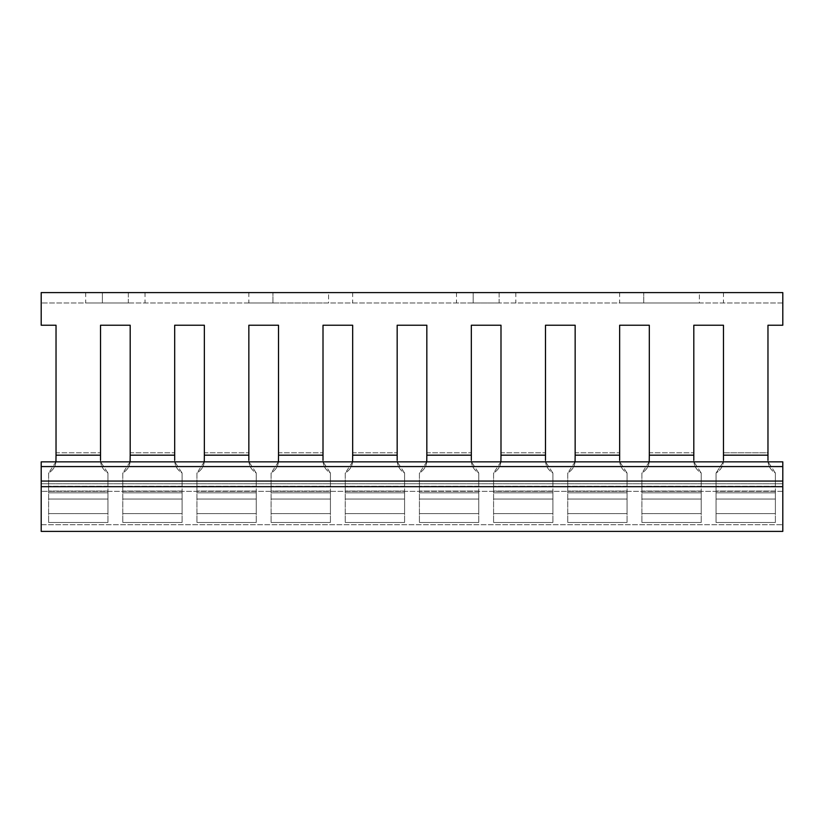 <?xml version="1.0" encoding="UTF-8"?>
<svg xmlns="http://www.w3.org/2000/svg" width="824" height="824" viewBox="0 0 824 824"><rect width="100%" height="100%" fill="white"/><g stroke="black" fill="none" stroke-linecap="round" stroke-linejoin="round"><path stroke-width="0.62" stroke-dasharray="4.12 3.09" d="M767.968 325.233L767.968 452.788L723.472 452.788L723.472 460.204L723.472 325.233L723.472 455.167L767.968 455.167L767.968 325.233L782.8 325.233L767.968 325.233L782.8 325.233L782.8 292.602L41.2 292.602L41.2 325.233L41.2 302.985L41.2 325.233L56.032 325.233L41.2 325.233L56.032 325.233L56.032 455.167L100.528 455.167L100.528 325.233L100.528 460.204L100.528 452.788L56.032 452.788L56.032 325.233M130.192 325.233L100.528 325.233L130.192 325.233L130.192 455.167L174.688 455.167L174.688 325.233L174.688 460.204L174.688 452.788L130.192 452.788L130.192 325.233M782.8 302.985L41.2 302.985L782.8 302.985M204.352 325.233L174.688 325.233L204.352 325.233L204.352 455.167L248.848 455.167L248.848 325.233L248.848 460.204L248.848 452.788L204.352 452.788L204.352 325.233M278.512 325.233L248.848 325.233L278.512 325.233L278.512 455.167L323.008 455.167L323.008 325.233L323.008 460.204L323.008 452.788L278.512 452.788L278.512 325.233M352.672 325.233L323.008 325.233L352.672 325.233L352.672 455.167L397.168 455.167L397.168 325.233L397.168 460.204L397.168 452.788L352.672 452.788L352.672 325.233M426.832 325.233L397.168 325.233L426.832 325.233L426.832 455.167L471.328 455.167L471.328 325.233L471.328 460.204L471.328 452.788L426.832 452.788L426.832 325.233M500.992 325.233L471.328 325.233L500.992 325.233L500.992 455.167L545.488 455.167L545.488 325.233L545.488 460.204L545.488 452.788L500.992 452.788L500.992 325.233M575.152 325.233L545.488 325.233L575.152 325.233L575.152 455.167L619.648 455.167L619.648 325.233L619.648 460.204L619.648 452.788L575.152 452.788L575.152 325.233M649.312 325.233L619.648 325.233L649.312 325.233L649.312 455.167L693.808 455.167L693.808 325.233L693.808 460.204L693.808 452.788L649.312 452.788L649.312 325.233M723.472 325.233L693.808 325.233L723.472 325.233M699.37 302.985L643.75 302.985L699.37 302.985L699.37 292.602L723.472 292.602L619.648 292.602L699.37 292.602L699.37 302.985M643.75 302.985L619.648 302.985L643.75 302.985L643.75 292.602L643.75 302.985M499.138 302.985L473.182 302.985L499.138 302.985L499.138 292.602L515.824 292.602L456.496 292.602L499.138 292.602L499.138 302.985M473.182 302.985L456.496 302.985L473.182 302.985L473.182 292.602L473.182 302.985M328.57 302.985L272.95 302.985L328.57 302.985L328.57 292.602L352.672 292.602L248.848 292.602L328.57 292.602L328.57 302.985M272.95 302.985L248.848 302.985L272.95 302.985L272.95 292.602L272.95 302.985M128.338 302.985L102.382 302.985L128.338 302.985L128.338 292.602L145.024 292.602L85.696 292.602L128.338 292.602L128.338 302.985M102.382 302.985L85.696 302.985L102.382 302.985L102.382 292.602L102.382 302.985M723.472 452.788L767.968 452.788L767.968 460.204L767.968 452.788M649.312 452.788L649.312 460.204L649.312 452.788L693.808 452.788M575.152 452.788L575.152 460.204L575.152 452.788L619.648 452.788M500.992 452.788L500.992 460.204L500.992 452.788L545.488 452.788M426.832 452.788L426.832 460.204L426.832 452.788L471.328 452.788M352.672 452.788L352.672 460.204L352.672 452.788L397.168 452.788M278.512 452.788L278.512 460.204L278.512 452.788L323.008 452.788M204.352 452.788L204.352 460.204L204.352 452.788L248.848 452.788M130.192 452.788L130.192 460.204L130.192 452.788L174.688 452.788M56.032 452.788L56.032 460.204L56.032 452.788L100.528 452.788M55.939 461.852L48.616 473.048L48.616 522.498L107.944 522.498L48.616 522.498L107.944 522.498L48.616 522.498L48.616 473.048C53.539 469.907 56.011 465.622 56.032 460.204C56.011 465.622 53.539 469.907 48.616 473.048L48.616 522.498L48.616 473.048C53.539 469.907 56.011 465.622 56.032 460.204L56.032 455.167M100.528 460.204C100.549 465.622 103.021 469.907 107.944 473.048L107.944 486.294L48.616 486.294L107.944 486.294L107.944 492.834L48.616 492.834L107.944 492.834L107.944 522.498L107.944 513.599L48.616 513.599L107.944 513.599L107.944 499.066L107.944 522.498L107.944 473.048L107.944 499.066L48.616 499.066L107.944 499.066L107.944 491.032L48.616 491.032L107.944 491.032L107.944 473.048L100.621 461.852L107.944 473.048C103.021 469.907 100.549 465.622 100.528 460.204L100.528 455.167M130.099 461.852L122.776 473.048L122.776 522.498L182.104 522.498L122.776 522.498L182.104 522.498L122.776 522.498L122.776 473.048C127.699 469.907 130.171 465.622 130.192 460.204C130.171 465.622 127.699 469.907 122.776 473.048L122.776 522.498L122.776 473.048C127.699 469.907 130.171 465.622 130.192 460.204L130.192 455.167M174.688 460.204C174.709 465.622 177.181 469.907 182.104 473.048L182.104 486.294L122.776 486.294L182.104 486.294L182.104 492.834L122.776 492.834L182.104 492.834L182.104 522.498L182.104 513.599L122.776 513.599L182.104 513.599L182.104 499.066L182.104 522.498L182.104 473.048L182.104 499.066L122.776 499.066L182.104 499.066L182.104 491.032L122.776 491.032L182.104 491.032L182.104 473.048L174.781 461.852L182.104 473.048C177.181 469.907 174.709 465.622 174.688 460.204L174.688 455.167M204.259 461.852L196.936 473.048L196.936 522.498L256.264 522.498L196.936 522.498L256.264 522.498L196.936 522.498L196.936 473.048C201.859 469.907 204.331 465.622 204.352 460.204C204.331 465.622 201.859 469.907 196.936 473.048L196.936 522.498L196.936 473.048C201.859 469.907 204.331 465.622 204.352 460.204L204.352 455.167M248.848 460.204C248.869 465.622 251.341 469.907 256.264 473.048L256.264 486.294L196.936 486.294L256.264 486.294L256.264 492.834L196.936 492.834L256.264 492.834L256.264 522.498L256.264 513.599L196.936 513.599L256.264 513.599L256.264 499.066L256.264 522.498L256.264 473.048L256.264 499.066L196.936 499.066L256.264 499.066L256.264 491.032L196.936 491.032L256.264 491.032L256.264 473.048L248.941 461.852L256.264 473.048C251.341 469.907 248.869 465.622 248.848 460.204L248.848 455.167M278.419 461.852L271.096 473.048L271.096 522.498L330.424 522.498L271.096 522.498L330.424 522.498L271.096 522.498L271.096 473.048C276.019 469.907 278.491 465.622 278.512 460.204C278.491 465.622 276.019 469.907 271.096 473.048L271.096 522.498L271.096 473.048C276.019 469.907 278.491 465.622 278.512 460.204L278.512 455.167M323.008 460.204C323.029 465.622 325.501 469.907 330.424 473.048L330.424 486.294L271.096 486.294L330.424 486.294L330.424 492.834L271.096 492.834L330.424 492.834L330.424 522.498L330.424 513.599L271.096 513.599L330.424 513.599L330.424 499.066L330.424 522.498L330.424 473.048L330.424 499.066L271.096 499.066L330.424 499.066L330.424 491.032L271.096 491.032L330.424 491.032L330.424 473.048L323.101 461.852L330.424 473.048C325.501 469.907 323.029 465.622 323.008 460.204L323.008 455.167M352.579 461.852L345.256 473.048L345.256 522.498L404.584 522.498L345.256 522.498L404.584 522.498L345.256 522.498L345.256 473.048C350.179 469.907 352.651 465.622 352.672 460.204C352.651 465.622 350.179 469.907 345.256 473.048L345.256 522.498L345.256 473.048C350.179 469.907 352.651 465.622 352.672 460.204L352.672 455.167M397.168 460.204C397.189 465.622 399.661 469.907 404.584 473.048L404.584 486.294L345.256 486.294L404.584 486.294L404.584 492.834L345.256 492.834L404.584 492.834L404.584 522.498L404.584 513.599L345.256 513.599L404.584 513.599L404.584 499.066L404.584 522.498L404.584 473.048L404.584 499.066L345.256 499.066L404.584 499.066L404.584 491.032L345.256 491.032L404.584 491.032L404.584 473.048L397.261 461.852L404.584 473.048C399.661 469.907 397.189 465.622 397.168 460.204L397.168 455.167M426.739 461.852L419.416 473.048L419.416 522.498L478.744 522.498L419.416 522.498L478.744 522.498L419.416 522.498L419.416 473.048C424.339 469.907 426.811 465.622 426.832 460.204C426.811 465.622 424.339 469.907 419.416 473.048L419.416 522.498L419.416 473.048C424.339 469.907 426.811 465.622 426.832 460.204L426.832 455.167M471.328 460.204C471.349 465.622 473.821 469.907 478.744 473.048L478.744 486.294L419.416 486.294L478.744 486.294L478.744 492.834L419.416 492.834L478.744 492.834L478.744 522.498L478.744 513.599L419.416 513.599L478.744 513.599L478.744 499.066L478.744 522.498L478.744 473.048L478.744 499.066L419.416 499.066L478.744 499.066L478.744 491.032L419.416 491.032L478.744 491.032L478.744 473.048L471.421 461.852L478.744 473.048C473.821 469.907 471.349 465.622 471.328 460.204L471.328 455.167M500.899 461.852L493.576 473.048L493.576 522.498L552.904 522.498L493.576 522.498L552.904 522.498L493.576 522.498L493.576 473.048C498.499 469.907 500.971 465.622 500.992 460.204C500.971 465.622 498.499 469.907 493.576 473.048L493.576 522.498L493.576 473.048C498.499 469.907 500.971 465.622 500.992 460.204L500.992 455.167M545.488 460.204C545.509 465.622 547.981 469.907 552.904 473.048L552.904 486.294L493.576 486.294L552.904 486.294L552.904 492.834L493.576 492.834L552.904 492.834L552.904 522.498L552.904 513.599L493.576 513.599L552.904 513.599L552.904 499.066L552.904 522.498L552.904 473.048L552.904 499.066L493.576 499.066L552.904 499.066L552.904 491.032L493.576 491.032L552.904 491.032L552.904 473.048L545.581 461.852L552.904 473.048C547.981 469.907 545.509 465.622 545.488 460.204L545.488 455.167M575.059 461.852L567.736 473.048L567.736 522.498L627.064 522.498L567.736 522.498L627.064 522.498L567.736 522.498L567.736 473.048C572.659 469.907 575.131 465.622 575.152 460.204C575.131 465.622 572.659 469.907 567.736 473.048L567.736 522.498L567.736 473.048C572.659 469.907 575.131 465.622 575.152 460.204L575.152 455.167M619.648 460.204C619.669 465.622 622.141 469.907 627.064 473.048L627.064 486.294L567.736 486.294L627.064 486.294L627.064 492.834L567.736 492.834L627.064 492.834L627.064 522.498L627.064 513.599L567.736 513.599L627.064 513.599L627.064 499.066L627.064 522.498L627.064 473.048L627.064 499.066L567.736 499.066L627.064 499.066L627.064 491.032L567.736 491.032L627.064 491.032L627.064 473.048L619.741 461.852L627.064 473.048C622.141 469.907 619.669 465.622 619.648 460.204L619.648 455.167M649.219 461.852L641.896 473.048L641.896 522.498L701.224 522.498L641.896 522.498L701.224 522.498L641.896 522.498L641.896 473.048C646.819 469.907 649.291 465.622 649.312 460.204C649.291 465.622 646.819 469.907 641.896 473.048L641.896 522.498L641.896 473.048C646.819 469.907 649.291 465.622 649.312 460.204L649.312 455.167M693.808 460.204C693.829 465.622 696.301 469.907 701.224 473.048L701.224 486.294L641.896 486.294L701.224 486.294L701.224 492.834L641.896 492.834L701.224 492.834L701.224 522.498L701.224 513.599L641.896 513.599L701.224 513.599L701.224 499.066L701.224 522.498L701.224 473.048L701.224 499.066L641.896 499.066L701.224 499.066L701.224 491.032L641.896 491.032L701.224 491.032L701.224 473.048L693.901 461.852L701.224 473.048C696.301 469.907 693.829 465.622 693.808 460.204L693.808 455.167M723.472 460.204C723.451 465.622 720.979 469.907 716.056 473.048L716.056 522.498L775.384 522.498L716.056 522.498L775.384 522.498L716.056 522.498L716.056 473.048L723.379 461.852L716.056 473.048L716.056 522.498L716.056 473.048C720.979 469.907 723.451 465.622 723.472 460.204L723.472 455.167M767.968 460.204C767.989 465.622 770.461 469.907 775.384 473.048L775.384 486.294L716.056 486.294L775.384 486.294L775.384 492.834L716.056 492.834L775.384 492.834L775.384 522.498L775.384 513.599L716.056 513.599L775.384 513.599L775.384 499.066L775.384 522.498L775.384 473.048L775.384 499.066L716.056 499.066L775.384 499.066L775.384 491.032L716.056 491.032L775.384 491.032L775.384 473.048L768.061 461.852L775.384 473.048C770.461 469.907 767.989 465.622 767.968 460.204L767.968 455.167M48.616 513.599L107.944 513.599L48.616 513.599M122.776 513.599L182.104 513.599L122.776 513.599M196.936 513.599L256.264 513.599L196.936 513.599M271.096 513.599L330.424 513.599L271.096 513.599M345.256 513.599L404.584 513.599L345.256 513.599M419.416 513.599L478.744 513.599L419.416 513.599M493.576 513.599L552.904 513.599L493.576 513.599M567.736 513.599L627.064 513.599L567.736 513.599M641.896 513.599L701.224 513.599L641.896 513.599M716.056 513.599L775.384 513.599L716.056 513.599M782.8 466.569L782.8 524.723L782.8 483.75L41.2 483.75L782.8 483.75L782.8 461.852L41.2 461.852L41.2 531.398L782.8 531.398L782.8 466.569L41.2 466.569M41.2 481.062L782.8 481.062M782.8 486.675L41.2 486.675M782.8 491.351L41.2 491.351L782.8 491.351M41.2 524.723L782.8 524.723L41.2 524.723M723.472 292.602L723.472 302.985M619.648 292.602L619.648 302.985M515.824 292.602L515.824 302.985M456.496 292.602L456.496 302.985M352.672 292.602L352.672 302.985M248.848 292.602L248.848 302.985M145.024 292.602L145.024 302.985M85.696 292.602L85.696 302.985"/><path stroke-width="1.24" d="M100.528 452.788L100.528 325.233L100.528 455.167L56.032 455.167L56.032 325.233L41.2 325.233L41.2 292.602L782.8 292.602L782.8 325.233L767.968 325.233L767.968 455.167L723.472 455.167L723.472 325.233L723.472 452.788M693.808 452.788L693.808 325.233L723.472 325.233L693.808 325.233L693.808 455.167L649.312 455.167L649.312 325.233L649.312 452.788M619.648 452.788L619.648 325.233L649.312 325.233L619.648 325.233L619.648 455.167L575.152 455.167L575.152 325.233L575.152 452.788M545.488 452.788L545.488 325.233L575.152 325.233L545.488 325.233L545.488 455.167L500.992 455.167L500.992 325.233L500.992 452.788M471.328 452.788L471.328 325.233L500.992 325.233L471.328 325.233L471.328 455.167L426.832 455.167L426.832 325.233L426.832 452.788M397.168 452.788L397.168 325.233L426.832 325.233L397.168 325.233L397.168 455.167L352.672 455.167L352.672 325.233L352.672 452.788M323.008 452.788L323.008 325.233L352.672 325.233L323.008 325.233L323.008 455.167L278.512 455.167L278.512 325.233L278.512 452.788M248.848 452.788L248.848 325.233L278.512 325.233L248.848 325.233L248.848 455.167L204.352 455.167L204.352 325.233L204.352 452.788M174.688 452.788L174.688 325.233L204.352 325.233L174.688 325.233L174.688 455.167L130.192 455.167L130.192 325.233L130.192 452.788M100.528 325.233L130.192 325.233L100.528 325.233M100.528 460.204L100.528 455.167M767.968 452.788L767.968 325.233M56.032 325.233L56.032 452.788M174.688 460.204L174.688 455.167M248.848 460.204L248.848 455.167M323.008 460.204L323.008 455.167M397.168 460.204L397.168 455.167M471.328 460.204L471.328 455.167M545.488 460.204L545.488 455.167M619.648 460.204L619.648 455.167M693.808 460.204L693.808 455.167M723.472 460.204L723.472 455.167M767.968 460.204L767.968 455.167M56.032 455.167L55.939 461.852M130.192 455.167L130.099 461.852M204.352 455.167L204.259 461.852M278.512 455.167L278.419 461.852M352.672 455.167L352.579 461.852M426.832 455.167L426.739 461.852M500.992 455.167L500.899 461.852M575.152 455.167L575.059 461.852M649.312 455.167L649.219 461.852M41.2 466.569L41.2 461.852L782.8 461.852L782.8 486.675L41.2 486.675L41.2 466.569L782.8 466.569M782.8 486.675L782.8 531.398L41.2 531.398L41.2 486.675M41.2 481.062L782.8 481.062"/></g></svg>
